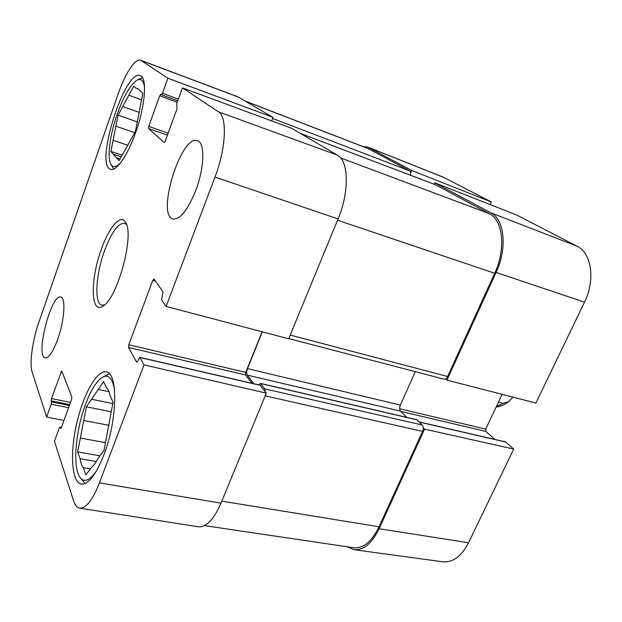 <?xml version="1.0" encoding="UTF-8"?>
<svg xmlns="http://www.w3.org/2000/svg" width="622" height="622" viewBox="0 0 622 622"><rect width="100%" height="100%" fill="white"/><g stroke="black" fill="none" stroke-linecap="round" stroke-linejoin="round"><path stroke-width="0.93" d="M137.851 79.787L142.601 77.797M113.709 169.06L111.058 164.558M102.498 377.22L109.425 373.822M85.183 483.496L80.191 477.688M134.764 132.711L115.902 126.157L118.087 115.171L122.775 106.494L139.375 112.458M118.087 115.171L137.252 121.951M141.544 99.87L128.855 95.228L133.699 86.248L136.412 88.378L138.869 89.288M136.412 88.378L137.742 88.511L142.803 93.386L135.371 131.631L119.035 160.678L116.485 157.778L120.007 158.944M121.22 156.798L113.297 154.163L110.864 151.403L113.08 140.277L127.984 145.338M110.864 151.403L122.137 155.158M120.73 162.661C115.879 167.722 112.458 167.956 110.459 163.353C107.155 155.648 110.218 133.987 117.161 114.292C123.545 96.581 130.045 85.284 136.669 80.394C140.945 77.906 143.573 80.285 144.561 87.539M116.485 157.778L113.297 154.163M113.08 140.277L115.902 126.157M122.775 106.494L128.855 95.228M109.052 425.339L83.752 420.472L86.396 406.811L91.551 399.262L112.776 403.6M86.396 406.811L111.245 411.772M108.99 391.689L98.268 389.434L103.633 381.589L106.432 387.677C108.08 389.092 109.309 391.751 110.102 395.67L113.056 402.107L104.014 450.406L98.362 458.033C95.975 462.441 93.619 465.621 91.294 467.565L85.875 474.881L83.301 467.682L90.33 468.864M96.317 461.532L80.106 458.725L77.672 451.906L80.355 438.043L105.46 442.646M77.672 451.906L99.986 455.833M96.76 470.419C89.164 481.475 83.255 483.286 79.048 475.838C72.688 464.105 76.086 429.483 85.463 404.502C90.206 391.759 95.275 383.074 100.686 378.464C107.59 373.309 112.201 377.041 114.51 389.644M83.301 467.682C81.785 465.816 80.72 462.83 80.106 458.725M80.355 438.043L83.752 420.472M91.551 399.262L98.268 389.434M63.957 420.48L46.619 417.035L32.157 372.088C29.242 363.582 32.554 340.032 39.038 321.675L118.273 93.611C125.069 73.723 135.347 57.932 140.642 60.217L167.878 78.216L273.004 117.348L237.845 96.791L140.642 60.217M139.693 357.339L260.058 385.158L266.317 393.135L144.024 364.881L139.693 357.339L137.757 361.032L136.537 362.097L128.544 347.473L128.793 344.751L152.779 280.297L154.015 279.06L162.972 291.749L161.588 299.858L166.113 306.421L288.694 338.796L338.057 218.921C349.517 191.926 348.786 160.841 337.388 155.15L291.648 128.295L182.44 87.889L218.509 111.851C227.434 116.695 226.058 148.487 214.987 177.076L166.113 306.421M144.024 364.881L99.427 482.905C92.585 500.08 86.03 508.501 79.764 508.166L198.309 526.787C206.247 527.409 213.812 519.525 221.004 503.144L266.317 393.135M273.004 117.348L271.635 120.893M262.134 331.783L245.713 372.384L245.62 374.98L251.871 383.261M57.659 339.449C53.026 351.873 48.897 358.023 45.274 357.899C34.964 356.694 51.167 293.413 60.8 297.059C66.002 297.518 64.439 320.828 57.659 339.449M195.767 190.425C187.704 210.213 180.116 219.729 173.002 218.983C155.951 215.235 181.297 133.777 197.524 140.712C205.128 142.555 204.482 167.777 195.767 190.425M103.905 454.845C95.998 474.734 88.479 484.491 81.35 484.134C71.616 482.54 69.843 453.656 76.529 424.258C83.068 394.815 96.783 369.849 106.222 371.902C118.149 372.446 117.566 419.842 103.905 454.845M135.542 132.828C127.526 155.71 116.275 171.688 110.646 169.332C94.295 165.817 124.758 68.614 140.277 75.604C147.414 77.299 145.307 105.888 135.542 132.828M104.504 304.951L101.954 305.145C94.054 303.723 95.718 274.66 104.488 250.837C111.517 232.185 118.211 222.979 124.555 223.236L126.647 224.713M101.355 249.259C89.926 279.931 90.594 316.108 103.594 305.69C117.402 297.285 133.784 237.907 126.243 223.617C121.873 212.289 109.449 225.957 101.355 249.259M182.44 87.889L176.741 103.625L177.037 108.687L165.304 141.031L164.13 142.477L148.557 128.536L148.759 126.359L159.691 95.772L160.764 94.272L161.425 94.746L162.505 93.246L167.878 78.216M46.619 417.035L51.206 404.23L51.463 398.57L61.718 370.844L71.849 397.046L71.561 399.526L61.391 427.555L60.684 428.542L59.961 427.042L59.261 428.022L54.441 441.325L73.544 500.687C74.998 505.173 77.074 507.669 79.764 508.166M445.57 378.93L446.938 380.12L535.892 403.048L584.501 302.175C595.557 280.125 591.561 252.905 577.115 246.234L516.548 214.955L434.786 182.829L490.758 212.74C504.496 219.208 507.529 248.271 496.099 272.413L446.938 380.12M434.786 182.829L434.179 184.236M410.722 172.776L411.694 170.482L491.372 201.956L443.284 177.177L367.82 147.095L411.694 170.482M363.085 146.598L367.82 147.095M419.111 421.918L505.445 441.869L513.718 449.061L424.569 429.133L379.101 528.731C371.878 543.434 363.52 550.423 354.027 549.7L347.255 546.792M424.569 429.133L423.271 427.843M502.148 394.348L485.735 429.11L485.914 431.419L494.832 439.42M354.027 549.7L442.981 561.822C452.971 562.646 461.501 556.293 468.56 542.757L513.718 449.061M491.372 201.956L490.19 204.599M258.97 384.901L260.556 383.541L264.638 388.836L265.299 391.813M262.352 331.837L247.478 368.613C246.491 371.412 246.413 373.581 247.261 375.105L253.776 383.704M272.032 119.867L271.923 120.995M204.459 525.621L353.801 547.764C363.341 548.596 371.762 541.599 379.047 526.787L422.571 431.388C423.59 428.721 423.489 426.606 422.26 425.028L416.693 419.663L260.284 383.354M406.788 417.362L400.591 411.142C399.464 409.665 399.386 407.651 400.35 405.093L415.317 371.653M288.771 338.593L444.069 379.163C445.43 379.381 446.604 378.495 447.607 376.512L494.7 273.276C506.106 249.181 503.097 220.149 489.405 213.665L435.416 184.711M410.364 175.186C410.963 173.048 410.8 171.633 409.867 170.941L367.75 148.401L245.402 101.145M512.932 397.131L508.656 401.633L503.252 403.305L498.502 402.084M245.713 372.384L128.793 344.751M245.62 374.98L128.544 347.473M155.391 281.012L152.779 280.297M260.33 385.345L139.903 357.518M137.027 362.206L136.537 362.097M167.427 135.184L148.557 128.536M168.142 133.209L148.759 126.359M177.231 102.288L159.691 95.772M161.425 94.746L177.76 100.826L161.471 94.754M178.358 99.162L162.505 93.246M62.293 372.127L61.01 371.847M60.94 428.41L60.505 428.333M61.415 427.493L60.14 427.252M68.607 407.667L51.206 404.23M69.415 405.443L51.494 401.882M69.718 404.603L51.167 400.91M70.519 402.395L51.463 398.57M338.057 218.921L214.987 177.076M238.638 97.172L141.248 60.528M221.004 503.144L99.427 482.905M337.388 155.15L218.509 111.851M399.689 408.778L485.735 429.11M400.895 411.453L485.914 431.419M419.259 422.066L505.81 442.063M379.101 528.731L468.56 542.757M490.758 212.74L577.115 246.234M496.099 272.413L584.501 302.175M368.675 147.492L444.201 177.597M379.047 526.787L221.829 501.153M422.571 431.388L265.197 395.849M422.26 425.028L264.638 388.836M417.028 419.858L260.556 383.541M400.591 411.142L247.261 375.105M400.35 405.093L247.478 368.613M447.607 376.512L290.233 335.048M494.7 273.276L337.528 220.211M489.405 213.665L340.623 157.941M435.719 184.827L300.309 133.388M409.867 170.941L272.584 118.444M245.783 101.37L368.714 148.837M496.387 406.563L503.252 403.305M61.477 427.33L59.961 427.042M300.255 133.349L435.571 184.765M508.656 401.641C505.282 404.432 501.091 406.283 496.084 407.192"/></g></svg>
